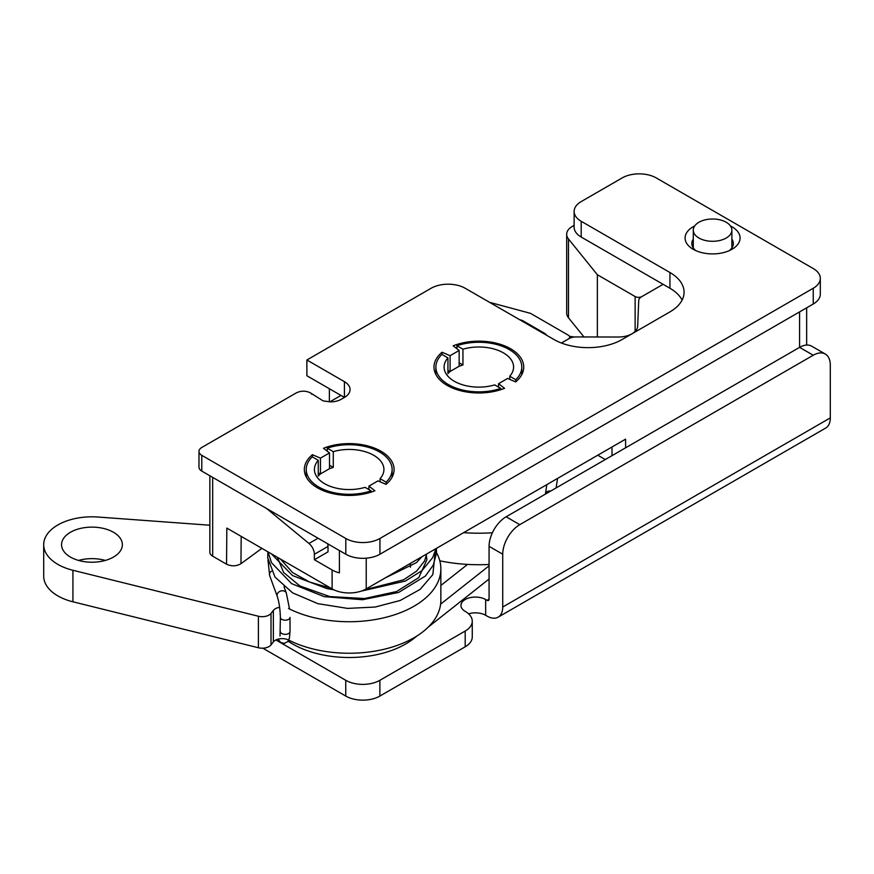 <?xml version="1.0" encoding="UTF-8"?>
<svg xmlns="http://www.w3.org/2000/svg" width="874" height="874" viewBox="0 0 874 874"><rect width="100%" height="100%" fill="white"/><g stroke="black" fill="none" stroke-linecap="round" stroke-linejoin="round"><path stroke-width="1.31" d="M487.026 600.318L489.069 599.138A2.895 1.672 60 0 1 488.479 600.46A2.895 1.672 60 0 1 487.026 600.318L485.66 599.531A14.476 8.358 0 0 0 469.884 597.718A14.476 8.358 0 0 0 460.948 605.442A14.476 8.358 0 0 0 465.187 611.352A24.133 13.929 0 0 1 472.255 621.196A24.133 13.929 0 0 1 465.187 631.05L379.884 680.3A24.133 13.929 0 0 1 345.754 680.3L275.889 639.965M489.069 599.138L489.069 546.337A24.133 13.929 120 0 1 506.133 516.785L519.779 524.662A24.133 13.929 120 0 0 502.725 554.214L502.725 607.015A22.2 12.815 60 0 1 498.125 617.175A22.2 12.815 60 0 1 487.026 616.072L485.66 615.285A14.476 8.358 0 0 0 468.595 613.832M262.845 648.191L345.754 696.065A24.133 13.929 0 0 0 379.884 696.065L465.187 646.815A24.133 13.929 0 0 0 472.255 636.96L472.255 621.196M519.779 524.662L813.235 355.237L799.59 347.36L799.59 311.898M502.725 607.015L830.3 417.892L830.3 365.092A24.133 13.929 120 0 0 825.307 354.046A24.133 13.929 120 0 0 813.235 355.237M506.133 516.785L799.59 347.36A24.133 13.929 120 0 1 811.651 346.17L825.307 354.046M830.3 417.892A22.2 12.815 60 0 1 825.701 428.052L498.125 617.175M447.936 357.892L441.905 354.407A42.946 24.8 0 0 0 435.886 367.058A42.946 24.8 0 0 0 457.583 388.613A42.946 24.8 0 0 0 500.758 388.384L494.728 384.899A34.742 20.058 180 0 1 444.09 367.058A34.742 20.058 180 0 1 447.936 357.892L447.936 373.646A34.742 20.058 180 0 1 450.416 371.286M458.85 366.414A34.742 20.058 180 0 1 462.947 364.982L462.947 349.218A34.742 20.058 180 0 1 513.584 367.058A34.742 20.058 180 0 1 509.739 376.235L515.769 379.709A42.946 24.8 0 0 0 521.789 367.058A42.946 24.8 0 0 0 500.081 345.514A42.946 24.8 0 0 0 456.916 345.733L462.947 349.218M459.156 362.797L462.947 364.982M509.739 379.36L509.739 376.235M515.769 381.807L515.769 379.709M500.758 389.695L500.758 388.384M456.916 348.737L456.916 345.733M318.267 460.336L312.237 456.851A42.946 24.8 0 0 0 306.228 469.502A42.946 24.8 0 0 0 327.925 491.046A42.946 24.8 0 0 0 371.089 490.827L365.059 487.342A34.742 20.058 180 0 1 314.422 469.502A34.742 20.058 180 0 1 318.267 460.336L318.267 476.09A34.742 20.058 180 0 1 320.671 473.784M329.29 468.814A34.742 20.058 180 0 1 333.278 467.426L333.278 451.661A34.742 20.058 180 0 1 383.915 469.502A34.742 20.058 180 0 1 380.07 478.668L386.111 482.153A42.946 24.8 0 0 0 392.12 469.502A42.946 24.8 0 0 0 370.423 447.958A42.946 24.8 0 0 0 327.247 448.176L333.278 451.661M329.509 465.241L333.278 467.426M410.452 563.359L410.452 566.428A61.289 35.386 180 0 1 410.441 567.248M380.07 481.803L380.07 478.668M386.111 484.272L386.111 482.153M371.089 492.149L371.089 490.827M327.247 451.17L327.247 448.176M489.069 564.473A115.816 66.861 180 0 1 439.819 560.824M569.487 336.381A28.951 16.715 180 0 1 574.152 337.036M492.39 532.758A115.816 66.861 180 0 1 463.657 532.637M694.043 227.022A19.304 11.143 0 0 0 693.279 230.146A19.304 11.143 0 0 0 712.572 241.29A19.304 11.143 0 0 0 731.877 230.146A19.304 11.143 0 0 0 715.303 219.112A19.304 11.143 0 0 0 694.043 227.022M280.019 636.01L280.368 617.394C280.139 609.112 279.101 602.11 277.266 596.385L269.684 575.671A4.829 3.857 -20.1 0 1 269.673 575.649A4.829 3.857 -20.1 0 1 271.432 571.17M597.772 455.212L605.278 459.549M339.396 550.533L339.396 572.863A24.133 13.929 180 0 1 332.109 569.979L314.367 559.731L314.367 554.28A9.647 5.572 -120 0 0 308.97 543.464L318.06 538.22M327.684 543.77A9.647 5.572 60 0 1 327.684 543.781A9.647 5.572 60 0 1 328.012 546.403L328.012 551.855L314.367 559.731M267.455 509.007L267.302 509.094A9.647 5.572 -120 0 0 266.024 508.176M574.131 225.361L572.339 226.399A19.304 11.143 0 0 0 566.68 234.276A19.304 11.143 0 0 0 568.493 238.984L597.357 274.731L635.125 296.537A4.829 2.786 0 0 0 641.942 296.537L663.104 284.323L641.549 296.745A9.647 5.572 180 0 0 638.73 300.547L637.681 326.144A19.304 11.143 180 0 1 618.322 337.025L575.955 336.938A9.647 5.572 180 0 0 569.094 338.577L561.403 343.012M561.425 343.023L568.242 339.09A4.829 2.786 0 0 0 569.651 337.113A4.829 2.786 0 0 0 568.242 335.146L530.474 313.34L489.527 302.317M209.858 475.762L209.858 552.248A9.647 5.572 0 0 0 212.677 556.181L226.552 564.2C231.61 566.494 236.417 566.33 240.962 563.697L241.18 536.385M261.894 548.348L240.962 563.697M566.68 234.276L566.68 313.078A19.304 11.143 0 0 0 568.493 317.786L583.974 336.96M340.98 395.43L329.88 401.832M519.473 319.6L520.5 320.201M546.643 335.288A9.647 5.572 0 0 0 544.36 333.18L523.253 320.987A9.647 5.572 0 0 0 520.5 319.884M226.552 564.2L226.836 528.104L332.109 588.89A24.133 13.929 0 0 0 366.228 588.89L625.566 439.163L625.631 447.794M267.302 509.094L308.97 543.464M597.357 336.982L597.357 274.731M329.378 388.744L329.378 401.887M730.467 225.962A27.509 15.885 180 0 1 732.03 249.254L732.03 249.254A27.509 15.885 180 0 1 693.126 249.254A27.509 15.885 180 0 1 694.688 225.962M453.169 345.831A44.88 25.914 180 0 1 499.611 344.094A44.88 25.914 180 0 1 523.734 367.069A44.88 25.914 180 0 1 515.66 381.905L507.619 378.442L498.562 383.675L504.56 388.318A44.88 25.914 180 0 1 458.118 390.044A44.88 25.914 180 0 1 433.985 367.069A44.88 25.914 180 0 1 442.058 352.244L450.099 355.707L459.156 350.474L453.169 345.831M323.511 448.286A44.88 25.914 180 0 1 369.964 446.548A44.88 25.914 180 0 1 394.087 469.524A44.88 25.914 180 0 1 386.013 484.36L377.972 480.897L368.915 486.13L374.913 490.762A44.88 25.914 180 0 1 328.46 492.499A44.88 25.914 180 0 1 304.338 469.524A44.88 25.914 180 0 1 312.411 454.688L320.452 458.151L329.509 452.929L323.511 448.286M201.796 471.108L345.809 554.236L345.809 538.471A24.133 13.929 0 0 0 379.939 538.471L813.246 288.256A24.133 13.929 0 0 0 820.315 278.402A24.133 13.929 0 0 0 813.246 268.547L656.265 177.935A24.133 13.929 0 0 0 622.146 177.935L581.199 201.588A24.133 13.929 0 0 0 574.131 211.432A24.133 13.929 0 0 0 581.199 221.286L669.932 272.502A48.256 27.859 180 0 1 684.069 292.2A48.256 27.859 180 0 1 669.932 311.898L622.168 339.483A48.256 27.859 180 0 1 553.919 339.483L465.197 288.267A24.133 13.929 0 0 0 431.079 288.278L306.883 359.99L344.422 381.665A19.304 11.143 180 0 1 350.07 389.542A19.304 11.143 180 0 1 344.422 397.419L341.013 399.396A14.476 8.358 180 0 1 329.968 401.822L323.151 400.904L310.204 392.754C305.539 390.612 300.918 390.667 296.308 392.885L201.796 447.466A9.647 5.572 0 0 0 198.977 451.41A9.647 5.572 0 0 0 201.796 455.343L201.796 471.108A9.647 5.572 180 0 1 198.977 467.164L198.977 451.41M345.809 538.471L201.796 455.343M306.883 359.99L306.883 375.754L344.422 397.419L344.422 381.665M379.939 538.471L379.939 554.236L813.246 304.01L813.246 288.256M682.091 300.088A48.256 27.859 0 0 0 669.932 288.256L669.932 272.502M695.857 250.63A20.747 11.985 180 0 1 691.826 243.54A20.747 11.985 180 0 1 693.279 239.137M731.877 239.137A20.747 11.985 180 0 1 733.33 243.54A20.747 11.985 180 0 1 729.298 250.63M329.509 452.929L329.509 468.683L320.452 473.916L320.452 458.151M442.058 352.244L442.058 354.494M498.562 383.675L498.562 387.116M368.915 486.13L368.915 489.571M581.199 221.286L581.199 237.04A24.133 13.929 180 0 1 574.131 227.196L574.131 211.432M450.099 355.707L450.099 371.461L459.156 366.239L459.156 350.474M820.315 278.402L820.315 294.167A24.133 13.929 180 0 1 813.246 304.01M447.936 370.532L450.099 371.461M318.267 472.976L320.452 473.916M581.199 237.04L669.932 288.256M379.939 554.236A24.133 13.929 180 0 1 345.809 554.236M312.411 454.688L312.411 456.949M311.723 394.305A14.476 8.358 -60 0 1 311.865 393.715M279.625 607.31A9.647 5.572 0 0 0 273.354 610.391L271.016 613.395A9.647 5.572 180 0 1 258.409 616.236L72.924 570.274A48.256 27.859 180 0 1 43.7 544.666A48.256 27.859 180 0 1 98.03 517.037L209.858 525.219M436.53 552.718A91.683 52.932 180 0 1 440.857 568.799L440.857 600.318A91.683 52.932 180 0 1 386.898 648.563A91.683 52.932 180 0 1 288.54 640.019A9.647 5.572 0 0 0 273.354 641.92L271.016 644.914A9.647 5.572 180 0 1 258.409 647.754L72.924 601.793A48.256 27.859 180 0 1 43.7 576.195L43.7 544.666M440.857 568.799A91.683 52.932 180 0 1 386.898 617.044A91.683 52.932 180 0 1 288.54 608.501M113.423 532.244A30.404 17.556 0 0 0 96.828 527.35A30.404 17.556 0 0 0 61.551 544.666A30.404 17.556 0 0 0 91.956 562.222A30.404 17.556 0 0 0 122.36 544.666A30.404 17.556 0 0 0 113.423 532.244M105.339 560.431A30.404 17.556 0 0 0 78.573 560.431M288.125 641.145A79.927 46.147 0 0 0 413.708 638.577L417.259 635.769M428.358 626.997L489.069 579.036M485.66 599.531L485.66 615.285M489.069 546.337L502.725 554.214M345.754 696.065L345.754 680.3M465.187 631.05L465.187 646.815M379.884 696.065L379.884 680.3M489.069 565.849L440.616 604.131M467.524 564.418L440.857 585.482M413.708 638.577A9.647 6.358 51.7 0 1 413.063 638.282M280.368 631.574A4.829 2.786 0 0 0 285.197 634.36A4.829 2.786 0 0 0 290.026 631.574L290.026 617.394A4.829 2.786 0 0 1 285.197 620.179A4.829 2.786 0 0 1 280.368 617.394M277.266 596.385A4.829 3.857 -20.1 0 1 280.478 591.108A4.829 3.857 -20.1 0 1 286.333 593.064L283.984 586.673M546.84 484.611L545.387 494.127A4.829 3.922 8.7 0 1 550.729 491.035M612.04 455.638L611.975 447.007M314.367 554.28L328.012 546.403M635.125 331.432L635.125 296.537M212.677 477.39L212.677 556.181M366.228 588.89L366.228 558.18M332.109 588.89L332.109 569.979M544.36 333.18L544.338 333.955M523.253 320.987L523.242 321.774M568.493 317.786L568.493 238.984M258.409 616.236L258.409 647.754M72.924 570.274L72.924 601.793M271.016 613.395L271.016 644.914M273.354 610.391L273.354 641.92M435.886 374.542L435.886 367.058M521.789 374.629L521.789 367.058M306.228 476.964L306.228 469.502M392.12 477.117L392.12 469.502M731.877 247.932L731.877 230.146M693.279 247.932L693.279 230.146M278.03 639.167L280.707 642.499L284.29 643.395L287.743 641.614L289.392 638.326L290.026 631.574M289.545 609.014L286.333 593.064M385.194 577.943L416.527 562.572L421.847 556.782M280.51 559.098L292.692 572.656L309.647 582.062L330.853 588.158M364.185 589.939L403.526 579.833L416.69 571.039L424.556 560.977L426.731 553.963M277.375 557.284L283.591 572.448L299.924 585.995L329.793 596.571L364.502 598.537L396.534 591.556L418.843 577.572L426.905 559.699L426.13 554.302M271.377 553.821L292.517 575.584L327.084 588.639L333.934 589.841M360.995 591.185L405.427 581.024L421.967 570.635L432.761 557.525L435.962 548.632M268.034 551.887L271.53 562.747L291.599 583.624L324.134 596.636L362.47 599.728L398.664 592.452L425.452 575.999L433.286 565.096L436.508 553.056L436.421 548.369M267.881 551.8L267.739 557.82L274.993 577.059L292.582 592.856L317.874 603.661L347.644 608.402L375.164 607.037L400.194 600.482L420.132 589.371L432.838 574.589L435.307 551.286M267.947 559.906L269.673 575.649M556.093 487.943L557.557 478.428M569.651 338.271L569.651 337.113M806.658 345.044L806.658 307.812"/></g></svg>
